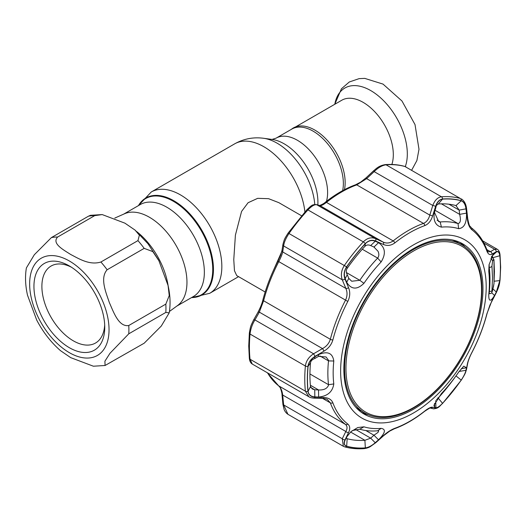 <?xml version="1.0" encoding="UTF-8"?>
<svg xmlns="http://www.w3.org/2000/svg" width="527" height="527" viewBox="0 0 527 527"><rect width="100%" height="100%" fill="white"/><g stroke="black" fill="none" stroke-linecap="round" stroke-linejoin="round"><path stroke-width="0.79" d="M272.011 139.431L276.076 138.173L291.826 129.075A42.694 24.65 60 0 1 313.17 131.19A42.694 24.65 60 0 1 342.636 190.655M291.161 129.458L292.09 128.786A42.898 24.769 60 0 1 314.823 130.07A42.898 24.769 60 0 1 344.46 189.68M114.787 218.073L124.55 213.751A53.102 30.658 60 0 1 149.404 217.243A53.102 30.658 60 0 1 183.64 262.538A53.102 30.658 60 0 1 177.553 305.555L169.43 311.477M136.849 231.689A55.559 32.075 60 0 1 168.159 285.93M301.516 215.754L278.836 202.658L268.566 198.679L257.67 198.336L248.092 202.724L241.57 211.432L235.404 235.128L233.771 259.646L234.469 270.753L236.728 275.595L265.153 292.004M391.864 164.477A42.694 24.65 -120 0 0 363.129 102.35A42.694 24.65 -120 0 0 341.779 100.235L295.568 126.915M102.205 214.581L124.919 223.165L135.07 230.108L139.385 235.207L137.955 240.615L100.901 262.011C89.471 265.582 78.576 258.5 70.677 254.482C63.714 249.936 51.435 243.579 57.641 237.031L94.695 215.642L102.205 214.581L90.512 215.299L88.464 216.195L51.409 237.585L34.334 254.725L26.383 267.927C24.96 276.51 25.342 285.621 27.523 295.258L36.686 320.014C43.003 332.089 50.954 342.313 60.526 350.679L70.677 357.629L93.391 366.212L105.077 365.494L104.906 361.219L109.991 353.274L128.766 333.822L165.821 312.432L169.213 312.86L161.269 326.061L144.187 343.202L105.077 365.494M128.766 325.515C118.628 327.214 113.516 311.839 109.346 302.584C106.125 292.801 99.623 278.157 107.133 269.765L144.187 248.369L152.823 251.603L158.91 260.773L168.073 285.529L169.246 295.588L165.821 304.119L128.766 325.515A70.183 40.52 60 0 1 128.766 333.822M69.347 347.695A50.065 28.906 60 0 1 33.945 286.385A50.065 28.906 60 0 1 69.347 265.944L69.347 265.944A50.065 28.906 60 0 1 104.748 327.26A50.065 28.906 60 0 1 69.347 347.695M104.689 324.863A44.446 25.665 60 0 1 95.539 343.024A44.446 25.665 60 0 1 73.319 340.824A44.446 25.665 60 0 1 44.281 301.655A44.446 25.665 60 0 1 51.093 266.036A44.446 25.665 60 0 1 71.389 267.196M413.748 250.892A95.868 55.348 120 0 0 345.956 368.307A95.868 55.348 120 0 0 413.748 407.443A95.868 55.348 120 0 0 481.533 290.034A95.868 55.348 120 0 0 413.748 250.892M413.247 408.155A97.08 56.053 -60 0 1 364.704 412.957A97.08 56.053 -60 0 1 349.823 335.165A97.08 56.053 -60 0 1 413.247 249.614A97.08 56.053 -60 0 1 461.79 244.805A97.08 56.053 -60 0 1 476.671 322.603A97.08 56.053 -60 0 1 413.247 408.155M355.659 407.094A97.08 56.053 120 0 0 360.573 410.573L364.704 412.957M461.79 244.805L457.653 242.42A97.08 56.053 120 0 0 452.186 239.904M489.109 264.449L489.306 268.065A114.629 66.178 -60 0 1 489.965 279.58A114.629 66.178 -60 0 1 489.306 291.859L489.306 293.737M458.674 372.095L459.155 371.456L465.967 370.303C465.374 373.011 463.786 376.271 461.204 380.092A136.434 78.773 -60 0 1 442.542 403.313C439.525 406.449 437.311 407.911 435.915 407.694L434.643 407.404L433.932 405.296L441.422 393.564A110.472 63.78 120 0 0 458.622 372.167L463.793 366.133L466.481 367.793L461.257 368.689M441.422 227.124C435.052 225.516 432.792 219.904 434.643 210.28L435.915 206.176C437.324 201.94 439.531 199.595 442.542 199.134A136.434 78.773 -60 0 1 461.204 200.8C463.793 201.775 465.387 204.463 465.967 208.863L466.481 213.125C466.797 222.941 464.182 228.125 458.622 228.665A110.472 63.78 120 0 0 441.422 227.124L440.19 221.979A114.629 66.178 -60 0 1 458.029 223.573C460.473 223.099 461.013 220.029 459.656 214.364L459.155 210.108L465.967 208.863M365.336 243.705C368.465 240.628 371.766 239.798 375.231 241.214L378.531 242.677C385.296 247.328 386.159 253.75 381.133 261.932A110.472 63.78 120 0 0 363.94 283.328C357.036 289.982 351.285 289.633 346.694 282.281L345.178 278.599C343.696 274.699 344.197 270.806 346.674 266.919A136.434 78.773 -60 0 1 365.336 243.705L364.901 246.333A129.602 74.827 120 0 0 347.174 268.388C345.956 270.331 345.982 272.439 347.253 274.712L348.782 278.375L346.694 282.281M340.633 371.001A102.93 59.426 -60 0 1 413.412 244.936A102.93 59.426 -60 0 1 486.197 286.958A102.93 59.426 -60 0 1 413.412 413.023A102.93 59.426 -60 0 1 340.633 371.001M494.537 295.489C490.551 302.07 488.628 301.734 488.766 294.474A110.472 63.78 120 0 0 489.399 282.643A110.472 63.78 120 0 0 488.766 271.55L489.063 264.719L493.298 254.08L496.315 252.031C498.167 251.096 499.332 252.328 499.807 255.72A136.434 78.773 -60 0 1 500.413 267.808A136.434 78.773 -60 0 1 499.807 280.601L496.315 292.096L494.537 295.489L491.717 292.742M499.859 255.641C499.352 252.077 498.127 250.793 496.177 251.781L491.974 254.152C489.846 255.292 488.147 254.264 486.869 251.076A115.499 66.685 120 0 0 471.909 229.785C469.504 227.743 467.996 224.199 467.383 219.166L466.211 209.153C465.591 204.502 463.925 201.676 461.217 200.675A136.552 78.839 120 0 0 442.542 199.002C439.38 199.496 437.061 201.966 435.585 206.419L432.575 216.057C431.014 220.912 428.431 224.087 424.828 225.582A115.499 66.685 120 0 0 394.894 242.861C391.146 245.608 387.312 246.135 383.392 244.449L375.659 241.017C371.99 239.528 368.525 240.398 365.27 243.619A136.552 78.839 120 0 0 346.588 266.853C343.986 270.937 343.466 275.028 345.033 279.112L348.584 287.749C350.336 292.149 350.08 296.714 347.813 301.431A115.499 66.685 120 0 0 332.847 340.001C331.43 344.757 328.479 348.466 323.993 351.134L315.067 356.344C310.93 358.88 308.558 362.24 307.952 366.436A136.552 78.839 120 0 0 307.346 379.236A136.552 78.839 120 0 0 307.952 391.337C308.565 394.967 310.937 396.91 315.067 397.18L323.993 397.536C328.499 397.766 331.45 399.512 332.847 402.78A115.499 66.685 120 0 0 347.813 424.07C350.08 426.04 350.343 428.859 348.584 432.522L345.033 439.808C343.472 443.2 343.986 445.368 346.588 446.303A136.552 78.839 120 0 0 365.27 447.976C368.544 447.548 372.003 445.737 375.659 442.542L383.392 435.631C387.332 432.147 391.166 429.696 394.894 428.273A115.499 66.685 120 0 0 424.828 410.994C428.444 408.168 431.027 406.916 432.575 407.239L435.585 407.944C437.074 408.168 439.393 406.646 442.542 403.359A136.552 78.839 120 0 0 461.217 380.125C463.931 376.107 465.598 372.675 466.211 369.842L467.383 363.94C468.002 360.909 469.511 357.069 471.909 352.425L471.981 352.425C478.595 339.651 483.608 326.727 487.02 313.651L489.939 305.08L496.105 293.032C499.425 286.009 499.412 284.119 500.037 280.147L500.037 280.147A2.339 1.192 5.3 0 1 499.859 280.542A136.552 78.839 120 0 0 500.459 267.742A136.552 78.839 120 0 0 499.859 255.641A2.339 1.495 -5.9 0 0 500.037 254.943L500.037 254.943C499.715 252.025 498.759 250.121 497.178 249.225L494.603 249.258L483.905 243.079M314.836 396.877C310.904 396.607 308.651 394.749 308.071 391.297A136.434 78.773 -60 0 1 307.465 379.209A136.434 78.773 -60 0 1 308.071 366.417C308.664 362.398 310.917 359.19 314.836 356.805L318.637 354.592C327.537 350.844 332.59 352.985 333.795 361.015A110.472 63.78 120 0 0 333.163 372.846A110.472 63.78 120 0 0 333.795 383.946C332.59 391.818 327.537 396.185 318.637 397.042L314.836 396.877L314.724 389.782L318.525 389.934L318.637 397.042M310.377 385.224L318.525 389.934C323.762 390.23 327.096 388.662 328.519 385.237L328.512 384.69A114.629 66.178 -60 0 1 327.86 373.175A114.629 66.178 -60 0 1 328.512 360.903L328.519 360.284L326.068 356.97L318.525 356.357L314.724 358.558C312.221 359.46 310.818 360.909 310.502 362.899A129.602 74.827 120 0 0 310.502 386.535L312.274 388.979L314.724 389.782L310.798 387.516M378.017 432.417L378.649 430.888L377.635 430.783A114.629 66.178 -60 0 1 359.789 429.189L352.655 430.5L350.962 431.666L357.754 427.549L363.94 426.83A110.472 63.78 120 0 0 381.133 428.365C386.166 429.202 385.296 433.01 378.531 439.795L373.959 435.223L378.017 432.417M448.932 204.206L459.155 210.108L455.967 205.576A129.602 74.827 120 0 0 438.24 203.995L436.33 205.497L435.737 208.013L435.915 206.176M456.448 205.78L455.967 205.576L461.204 200.8M348.782 278.375L351.713 281.24L359.789 280.292A114.629 66.178 -60 0 1 377.635 258.092C379.104 256.234 379.229 253.961 378.017 251.267L373.959 247.051L370.679 245.575C368.406 244.561 366.482 244.811 364.901 246.333M374.453 247.315L373.959 247.051L378.531 242.677M343.854 369.137A98.378 56.797 120 0 0 363.623 413.82A98.378 56.797 120 0 0 439.637 388.234A98.378 56.797 120 0 0 482.976 288.816A98.378 56.797 120 0 0 461.988 243.441A98.378 56.797 120 0 0 386.396 270.562A98.378 56.797 120 0 0 343.854 369.137M361.232 412.226A98.253 56.725 120 0 0 368.393 414.789M465.216 247.084A98.253 56.725 120 0 0 459.419 242.17M436.554 399.743L438.24 397.944A129.602 74.827 120 0 0 455.124 377.088M466.481 367.793L465.967 370.303M494.537 253.039L492.831 254.646M491.79 256.287L496.315 252.031M499.807 255.72L492.64 257.743C492.429 256.063 492.106 255.608 491.684 256.385M492.962 288.855L496.315 292.096M267.604 372.912A116.968 67.528 120 0 0 278.757 385.896C280.805 387.641 282.116 390.685 282.696 395.033L283.638 404.907A2.339 0.646 174.4 0 1 282.94 404.525L284.145 409.624C285.002 411.613 286.26 413.168 287.92 414.294L283.638 404.907L342.267 438.76A2.339 1.476 26.4 0 0 345.033 439.808M467.383 363.94A2.339 1.91 -169.3 0 0 467.719 363.215L466.566 369.117C465.341 373.399 465.354 373.617 461.237 380.217L442.476 403.557C440.137 405.27 438.971 408.721 433.299 408.774L430.355 408.05C431.02 407.292 429.116 408.372 424.63 411.31C414.551 419.281 404.433 425.118 394.268 428.826L389.67 431.126L383.597 435.704L375.876 442.621L370.521 446.461C368.841 447.561 366.713 448.286 364.15 448.629L364.15 448.629C357.313 449.129 350.863 448.549 344.796 446.896L343.341 446.297L342.267 438.76L345.844 431.488L282.696 395.033A2.339 0.659 174.7 0 1 281.998 394.637L282.94 404.525M307.952 391.337A2.339 1.495 -5.9 0 1 305.383 391.186L250.029 359.223A2.339 1.495 -5.9 0 1 249.343 358.301L248.731 346.035L249.343 333.104C250.668 325.594 250.523 326.476 253.461 320.245L257.881 312.445C260.424 307.544 262.097 303.368 262.901 299.903A2.339 0.823 14.6 0 0 263.599 300.759L259.343 312.142L254.936 319.922C252.262 324.303 250.628 329.013 250.029 334.052A138.021 79.689 120 0 0 249.416 346.99A138.021 79.689 120 0 0 250.029 359.223L252.268 364.058L308.881 396.739L305.383 391.186A138.021 79.689 -60 0 1 305.383 366.008C306.075 361.028 308.802 356.95 313.565 353.775L315.067 356.344M253.461 320.245A2.339 1.173 29.3 0 1 254.936 319.922L313.565 353.775L322.491 348.597C326.47 346.463 329.079 343.36 330.33 339.283A116.968 67.528 -60 0 1 345.488 300.219C347.405 296.148 347.524 292.208 345.844 288.407L342.267 279.804C340.607 275.008 341.325 270.193 344.434 265.358A138.021 79.689 -60 0 1 363.314 241.867C367.167 238.033 371.186 236.946 375.382 238.606L383.096 242.064C386.568 243.626 389.921 243.237 393.168 240.905A116.968 67.528 -60 0 1 423.477 223.402C426.56 222.091 428.668 219.324 429.801 215.102L432.786 205.464C434.782 200.234 437.66 197.335 441.422 196.775A138.021 79.689 -60 0 1 460.302 198.462L404.947 166.506A138.021 79.689 120 0 0 386.067 164.819C382.233 165.3 378.267 167.566 374.15 171.618L366.654 178.64L356.753 184.878A116.968 67.528 120 0 0 326.437 202.375C323.361 204.779 321.2 205.859 319.948 205.609L316.747 204.759C314.645 204.298 311.72 206.017 307.959 209.911A138.021 79.689 120 0 0 289.079 233.395C285.884 238.138 284.073 242.328 283.638 245.951L282.696 251.946C282.123 254.455 280.812 257.703 278.757 261.695A116.968 67.528 120 0 0 263.599 300.759L330.33 339.283A2.339 0.823 14.6 0 0 332.847 340.001M348.584 432.522A2.339 1.469 25.9 0 1 345.844 431.488C347.53 428.477 347.405 426.119 345.488 424.419A116.968 67.528 -60 0 1 330.33 402.859L327.478 399.624C327.254 399.222 325.752 398.84 322.972 398.478L322.972 398.478A2.339 1.212 -88 0 0 323.993 397.536M486.869 251.076A2.339 1.726 -20.4 0 0 486.948 249.943L488.147 251.866L490.406 251.649L494.603 249.258A2.339 2.075 -120.1 0 1 496.177 251.781M262.901 299.903C266.313 286.826 271.326 273.902 277.94 261.135L280.66 255.094L282.017 250.325A2.339 1.891 8.6 0 0 282.696 251.946L345.844 288.407A2.339 1.054 157.6 0 0 348.584 287.749M282.017 250.325L282.953 244.304A2.339 1.897 9.2 0 0 283.638 245.951L342.267 279.804A2.339 1.041 157.3 0 0 345.033 279.112M282.953 244.304C284.448 238.883 284.336 239.133 288.144 233.026L306.905 209.693C311.661 205.411 311.852 204.502 316.286 204.575L316.286 204.575A2.339 2.22 104.8 0 1 316.747 204.759L375.382 238.606A2.339 1.364 -65.8 0 1 375.659 241.017M316.286 204.575L319.494 205.431A2.339 2.213 105.1 0 1 319.948 205.609L383.096 242.064A2.339 1.377 -65.9 0 1 383.392 244.449M354.994 185.333A2.339 1.574 70.1 0 1 355.653 184.733L360.731 182.072L366.113 177.79L366.654 178.64L429.801 215.102A2.339 0.586 -162.6 0 1 432.575 216.057M366.113 177.79L373.623 170.755L374.15 171.618L432.786 205.464A2.339 0.593 -163 0 1 435.585 206.419M345.178 278.599L347.253 274.712M375.231 241.214L370.679 245.575M466.481 213.125L459.656 214.364L441.428 203.844M434.643 210.28L434.465 212.348L438.655 221.577L440.19 221.979L437.074 220.181M434.465 212.348L435.737 208.013M346.292 437.911L347.174 438.708A129.602 74.827 120 0 0 364.901 440.289L370.679 438.154L375.231 442.726C371.746 445.763 368.445 447.482 365.336 447.884A136.434 78.773 -60 0 1 346.674 446.217C344.19 445.308 343.69 443.247 345.178 440.045L347.003 436.363M347.537 435.5L345.435 439.551M346.694 436.955L350.962 431.666M355.633 429.465L370.679 438.154L373.959 435.223L365.83 430.533M378.531 439.795L375.231 442.726M314.836 356.805L314.724 358.558M318.525 356.357L318.637 354.592M257.881 312.445A2.339 1.166 29.8 0 1 259.343 312.142L322.491 348.597A2.339 0.336 59.7 0 1 323.993 351.134M322.972 398.478L314.039 398.142A2.339 1.199 -87.8 0 0 315.067 397.18M430.342 408.05A2.339 2.233 -76.1 0 0 432.575 407.239M433.299 408.774A2.339 2.24 -76.4 0 0 435.585 407.944M466.566 369.117A2.339 1.917 -168.6 0 1 466.211 369.842M471.909 352.425A115.499 66.685 120 0 0 486.869 313.855L491.974 300.555A2.339 1.192 28.2 0 1 491.902 300.957M491.974 300.555L496.177 292.617A2.339 1.199 27.7 0 1 496.105 293.032M496.177 292.617L499.859 280.542M491.974 254.152A2.339 2.068 -119.3 0 0 490.406 251.649L486.81 249.574M467.383 219.166A2.339 0.613 -6.4 0 0 467.745 218.777L466.593 208.758C466.066 204.18 464.359 200.912 461.461 198.949M466.211 209.153A2.339 0.599 -6.7 0 0 466.593 208.758M435.737 400.592L435.915 407.694M434.643 407.404L434.551 403.399M494.003 283.197A2.339 1.159 -175.8 0 1 494.01 283.355A2.339 1.159 -175.8 0 1 493.977 283.506L494.431 271.484L493.977 260.246L493.522 259.62L492.587 261.188A2.339 2.18 30.7 0 0 490.874 258.955L491.803 257.374L492.679 257.334L491.586 256.669M492.587 261.188L491.961 265.977L492.501 277.808L491.961 290.594C491.915 292.241 492.126 292.149 492.587 290.331A2.339 1.416 13.5 0 1 492.561 290.529A2.339 1.416 13.5 0 1 492.488 290.733M491.368 257.11A661.675 382.016 0 0 1 491.803 257.374A2.339 2.18 30.5 0 1 493.522 259.62M492.679 257.334L494.01 259.903A2.339 1.522 175.2 0 1 493.977 260.246M494.01 259.903L494.01 283.355L493.496 286.602A2.339 1.416 13.3 0 1 493.43 286.787M492.587 290.331L493.977 283.506M493.522 286.398A2.339 1.416 13.3 0 1 493.496 286.602L491.823 292.59L490.854 293.499L489.128 293.697M491.961 290.594A2.339 1.126 -175.4 0 1 489.359 291.365M491.961 265.977A2.339 1.548 174.6 0 1 489.24 267.387M138.614 205.51A55.612 32.107 60 0 1 173.423 201.327A55.612 32.107 60 0 1 211.597 257.894A55.612 32.107 60 0 1 191.716 297.491M138.463 205.596A55.974 32.318 60 0 1 173.87 200.774A55.974 32.318 60 0 1 212.394 258.217A55.974 32.318 60 0 1 191.571 297.577M138.357 205.662L151.242 192.006A58.484 33.768 60 0 1 180.484 194.904A58.484 33.768 60 0 1 218.692 246.438A58.484 33.768 60 0 1 209.726 293.302L238.566 276.655M151.242 192.006L234.653 143.851A58.484 33.768 60 0 1 263.895 146.75A58.484 33.768 60 0 1 304.896 211.9M317.834 204.983A47.707 27.542 60 0 0 284.185 143.831A47.707 27.542 60 0 0 272.149 139.444L263.638 138.285A53.471 30.869 60 0 1 277.13 143.199A53.471 30.869 60 0 1 314.771 204.469M276.076 138.173A42.694 24.65 60 0 1 297.419 140.287A42.694 24.65 60 0 1 326.496 201.301M123.68 214.133L140.254 204.568A53.102 30.658 60 0 1 166.802 207.197A53.102 30.658 60 0 1 201.498 253.994A53.102 30.658 60 0 1 193.356 296.543L176.782 306.115M405.303 166.591A51.725 29.868 -120 0 0 370.738 90.578A51.725 29.868 -120 0 0 334.79 104.274L341.443 88.773L349.289 81.988L359.124 78.635L364.724 78.371L383.03 84.103L401.982 101.006L415.012 124.57L418.998 149.293L416.89 160.537L411.659 170.201M69.347 352.662A56.145 32.417 -120 0 0 109.043 329.744A56.145 32.417 -120 0 0 69.347 260.984A56.145 32.417 -120 0 0 29.644 283.901A56.145 32.417 -120 0 0 69.347 352.662M100.901 262.011A70.183 40.52 60 0 1 107.133 269.765M144.187 248.369A70.183 40.52 -120 0 0 137.955 240.615M165.821 312.432A70.183 40.52 -120 0 0 165.821 304.119M51.409 237.585A70.183 40.52 60 0 1 57.641 237.031M94.695 215.642A70.183 40.52 -120 0 0 88.464 216.195M309.935 373.966L328.512 384.69L333.795 383.946M455.967 375.896L461.204 380.092M437.924 397.766L442.542 403.313M494.155 281.214L499.807 280.601M488.766 294.474L489.306 291.859M488.766 271.55L489.306 268.065M347.813 424.07A2.339 1.904 -52.3 0 1 345.488 424.419L278.757 385.896A2.339 1.904 127.7 0 1 278.585 385.777L279.751 387.095C280.581 387.549 282.202 393.893 281.998 394.637M307.952 366.436A2.339 1.192 5.3 0 1 305.383 366.008L250.029 334.052A2.339 1.192 5.3 0 1 249.343 333.104M332.847 402.78A2.339 1.726 -20.4 0 1 330.33 402.859L322.735 398.471M461.217 200.675A2.339 1.891 -74.7 0 0 460.302 198.462L404.947 166.506A2.339 1.891 105.3 0 0 404.584 166.354L406.04 166.954M373.623 170.755C375.87 169.114 378.294 165.788 385.237 164.615L385.237 164.615A2.339 1.779 85.8 0 1 386.067 164.819L441.422 196.775A2.339 1.779 -94.2 0 1 442.542 199.002M424.828 225.582A2.339 1.574 -109.9 0 0 423.477 223.402L356.753 184.878A2.339 1.574 70.1 0 0 355.653 184.733L355.653 184.733C345.488 188.435 335.363 194.272 325.291 202.249A2.339 1.08 51.6 0 1 326.437 202.375L393.168 240.905A2.339 1.08 -128.4 0 1 394.894 242.861M365.27 243.619A2.339 0.698 -137.2 0 0 363.314 241.867L307.959 209.911A2.339 0.698 42.8 0 0 306.905 209.693M288.144 233.026L346.588 266.853M277.94 261.135L347.813 301.431M346.674 266.919L347.174 268.388M362.28 249.225L377.635 258.092L381.133 261.932M346.404 272.558L359.789 280.292L363.94 283.328M438.24 203.995L442.542 199.134M458.622 228.665L458.029 223.573L435.038 210.293M350.574 432.015L364.901 440.289L365.336 447.884M346.463 438.299L347.174 438.708L346.674 446.217M363.94 426.83L359.789 429.189M381.133 428.365L377.635 430.783M308.071 366.417L310.502 362.899M320.008 355.988L328.512 360.903L333.795 361.015M308.071 391.297L310.502 386.535M344.796 446.896A2.339 1.891 -74.7 0 0 346.588 446.303M364.15 448.629A2.339 1.779 -94.2 0 0 365.27 447.976M394.268 428.826A2.339 1.574 -109.9 0 0 394.894 428.273M486.948 249.943L486.948 249.943C483.457 240.556 478.246 233.165 471.336 227.776C469.676 225.167 469.722 228.25 467.745 218.777M471.909 229.785A2.339 1.904 -52.3 0 0 471.336 227.776M191.459 297.643L209.726 293.302M234.653 143.851C243.724 138.772 253.388 136.915 263.638 138.285M135.261 230.279L148.008 243.797L158.475 259.949M168.073 285.529C170.254 295.166 170.636 304.277 169.213 312.86M273.296 270.694L281.774 251.557M500.037 254.943L500.65 267.209L500.037 280.147M267.255 372.708L278.585 385.777M287.926 414.294L343.281 446.257M482.666 240.846L497.178 249.225M319.474 205.425C319.026 205.82 323.703 203.989 325.291 202.249M385.237 164.615C392.068 164.114 398.517 164.694 404.584 166.354M249.343 358.301C249.6 361.094 250.575 363.011 252.268 364.058M314.039 398.142C311.457 397.905 309.738 397.437 308.894 396.745M467.719 363.215C468.424 360.125 469.847 356.529 471.981 352.425"/></g></svg>
